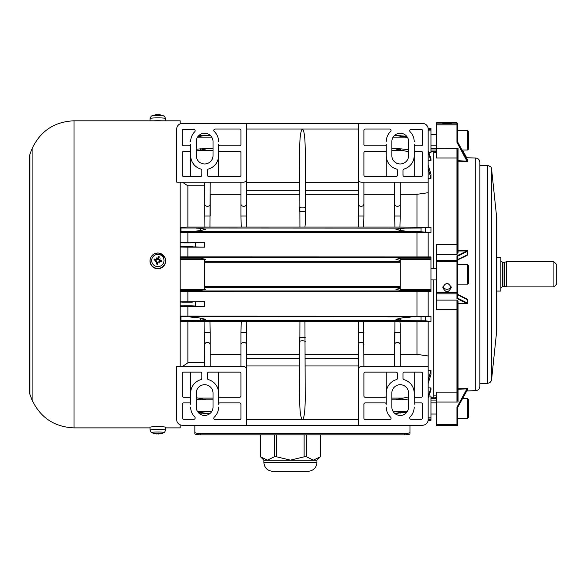 <?xml version="1.0" encoding="UTF-8"?>
<svg xmlns="http://www.w3.org/2000/svg" width="586" height="586" viewBox="0 0 586 586"><rect width="100%" height="100%" fill="white"/><g stroke="black" fill="none" stroke-linecap="round" stroke-linejoin="round"><path stroke-width="0.88" d="M430.959 397.286L433.757 397.286L433.757 279.925M433.757 268.754L433.757 151.393L430.959 151.393M246.545 369.773L246.545 425.224L182.283 425.224A5.589 5.589 0 0 1 176.694 419.635L176.694 366.55L243.754 366.55A3.223 2.791 -90 0 1 246.545 369.773L246.545 332.672L240.956 332.672L241.242 321.626L209.935 321.626L210.22 332.672L204.631 332.672L204.631 366.55L204.917 321.626L209.935 321.626M210.22 354.362L210.22 366.55L210.22 344.773L210.22 354.362L240.956 354.362M218.607 141.614A13.969 13.969 0 0 0 214.22 131.454A1.399 1.399 0 0 1 215.179 129.045L239.564 129.045A1.399 1.399 0 0 1 240.956 130.444L240.956 144.412A1.399 1.399 0 0 1 239.564 145.811L219.999 145.811A1.399 1.399 0 0 1 218.607 144.412L218.607 176.547M190.662 176.547L190.662 144.412A1.399 1.399 0 0 1 189.263 145.811L183.674 145.811A1.399 1.399 0 0 1 182.283 144.412L182.283 130.759A1.399 1.399 0 0 1 183.674 129.359L193.761 129.359A1.399 1.399 0 0 1 194.75 131.747A13.969 13.969 0 0 0 190.662 141.614M213.018 141.614L213.018 155.59A8.38 8.38 0 0 1 204.631 163.97A8.38 8.38 0 0 1 196.251 155.59L196.251 141.614A8.38 8.38 0 0 1 204.631 133.234A8.38 8.38 0 0 1 213.018 141.614M207.429 170.372A1.399 1.399 0 0 1 208.448 169.032A13.969 13.969 0 0 0 218.607 155.59L218.607 152.792A1.399 1.399 0 0 1 219.999 151.393L239.564 151.393A1.399 1.399 0 0 1 240.956 152.792L240.956 175.148A1.399 1.399 0 0 1 239.564 176.547L208.828 176.547A1.399 1.399 0 0 1 207.429 175.148L207.429 170.372M190.662 152.792L190.662 155.59A13.969 13.969 0 0 0 200.822 169.032A1.399 1.399 0 0 1 201.84 170.372L201.84 175.148A1.399 1.399 0 0 1 200.441 176.547L183.674 176.547A1.399 1.399 0 0 1 182.283 175.148L182.283 152.792A1.399 1.399 0 0 1 183.674 151.393L189.263 151.393A1.399 1.399 0 0 1 190.662 152.792M386.255 176.547L386.255 144.412A1.399 1.399 0 0 1 384.856 145.811L365.298 145.811A1.399 1.399 0 0 1 363.899 144.412L363.899 130.444A1.399 1.399 0 0 1 365.298 129.045L389.675 129.045A1.399 1.399 0 0 1 390.635 131.454A13.969 13.969 0 0 0 386.255 141.614M414.199 141.614A13.969 13.969 0 0 0 410.112 131.747A1.399 1.399 0 0 1 411.101 129.359L421.18 129.359A1.399 1.399 0 0 1 422.579 130.759L422.579 144.412A1.399 1.399 0 0 1 421.18 145.811L415.591 145.811A1.399 1.399 0 0 1 414.199 144.412L414.199 176.547M391.844 155.59L391.844 141.614A8.38 8.38 0 0 1 400.223 133.234A8.38 8.38 0 0 1 408.61 141.614L408.61 155.59A8.38 8.38 0 0 1 400.223 163.97A8.38 8.38 0 0 1 391.844 155.59M396.414 169.032A1.399 1.399 0 0 1 397.433 170.372L397.433 175.148A1.399 1.399 0 0 1 396.033 176.547L365.298 176.547A1.399 1.399 0 0 1 363.899 175.148L363.899 152.792A1.399 1.399 0 0 1 365.298 151.393L384.856 151.393A1.399 1.399 0 0 1 386.255 152.792L386.255 155.59A13.969 13.969 0 0 0 396.414 169.032M414.199 155.59L414.199 152.792A1.399 1.399 0 0 1 415.591 151.393L421.18 151.393A1.399 1.399 0 0 1 422.579 152.792L422.579 175.148A1.399 1.399 0 0 1 421.18 176.547L404.421 176.547A1.399 1.399 0 0 1 403.022 175.148L403.022 170.372A1.399 1.399 0 0 1 404.04 169.032A13.969 13.969 0 0 0 414.199 155.59M218.607 372.139L218.607 404.267A1.399 1.399 0 0 1 219.999 402.875L239.564 402.875A1.399 1.399 0 0 1 240.956 404.267L240.956 418.243A1.399 1.399 0 0 1 239.564 419.635L215.179 419.635A1.399 1.399 0 0 1 214.22 417.225A13.969 13.969 0 0 0 218.607 407.065M190.662 407.065A13.969 13.969 0 0 0 194.75 416.932A1.399 1.399 0 0 1 193.761 419.32L183.674 419.32A1.399 1.399 0 0 1 182.283 417.921L182.283 404.267A1.399 1.399 0 0 1 183.674 402.875L189.263 402.875A1.399 1.399 0 0 1 190.662 404.267L190.662 372.139M213.018 393.096L213.018 407.065A8.38 8.38 0 0 1 204.631 415.445A8.38 8.38 0 0 1 196.251 407.065L196.251 393.096A8.38 8.38 0 0 1 204.631 384.709A8.38 8.38 0 0 1 213.018 393.096M208.448 379.655A1.399 1.399 0 0 1 207.429 378.307L207.429 373.531A1.399 1.399 0 0 1 208.828 372.139L239.564 372.139A1.399 1.399 0 0 1 240.956 373.531L240.956 395.887A1.399 1.399 0 0 1 239.564 397.286L219.999 397.286A1.399 1.399 0 0 1 218.607 395.887L218.607 393.096A13.969 13.969 0 0 0 208.448 379.655M190.662 393.096L190.662 395.887A1.399 1.399 0 0 1 189.263 397.286L183.674 397.286A1.399 1.399 0 0 1 182.283 395.887L182.283 373.531A1.399 1.399 0 0 1 183.674 372.139L200.441 372.139A1.399 1.399 0 0 1 201.84 373.531L201.84 378.307A1.399 1.399 0 0 1 200.822 379.655A13.969 13.969 0 0 0 190.662 393.096M386.255 407.065A13.969 13.969 0 0 0 390.635 417.225A1.399 1.399 0 0 1 389.675 419.635L365.298 419.635A1.399 1.399 0 0 1 363.899 418.243L363.899 404.267A1.399 1.399 0 0 1 365.298 402.875L384.856 402.875A1.399 1.399 0 0 1 386.255 404.267L386.255 372.139M414.199 372.139L414.199 404.267A1.399 1.399 0 0 1 415.591 402.875L421.18 402.875A1.399 1.399 0 0 1 422.579 404.267L422.579 417.921A1.399 1.399 0 0 1 421.18 419.32L411.101 419.32A1.399 1.399 0 0 1 410.112 416.932A13.969 13.969 0 0 0 414.199 407.065M391.844 407.065L391.844 393.096A8.38 8.38 0 0 1 400.223 384.709A8.38 8.38 0 0 1 408.61 393.096L408.61 407.065A8.38 8.38 0 0 1 400.223 415.445A8.38 8.38 0 0 1 391.844 407.065M397.433 378.307A1.399 1.399 0 0 1 396.414 379.655A13.969 13.969 0 0 0 386.255 393.096L386.255 395.887A1.399 1.399 0 0 1 384.856 397.286L365.298 397.286A1.399 1.399 0 0 1 363.899 395.887L363.899 373.531A1.399 1.399 0 0 1 365.298 372.139L396.033 372.139A1.399 1.399 0 0 1 397.433 373.531L397.433 378.307M414.199 395.887L414.199 393.096A13.969 13.969 0 0 0 404.04 379.655A1.399 1.399 0 0 1 403.022 378.307L403.022 373.531A1.399 1.399 0 0 1 404.421 372.139L421.18 372.139A1.399 1.399 0 0 1 422.579 373.531L422.579 395.887A1.399 1.399 0 0 1 421.18 397.286L415.591 397.286A1.399 1.399 0 0 1 414.199 395.887M246.545 123.456L182.283 123.456A5.589 5.589 0 0 0 176.694 129.045L176.694 182.136L243.754 182.136A3.223 2.791 90 0 0 246.545 178.906L246.545 123.456L422.579 123.456A5.589 5.589 0 0 1 428.168 129.045L428.168 182.136L361.108 182.136A3.223 2.791 90 0 1 358.317 178.906L358.595 227.053L394.92 227.053L394.634 216.007L400.223 216.007L400.223 182.136M204.631 182.136L204.917 227.053L241.242 227.053L240.956 216.007L246.545 216.007L246.545 178.906M246.545 425.224L422.579 425.224A5.589 5.589 0 0 0 428.168 419.635L428.168 355.988L416.99 354.362L400.223 354.362M240.956 182.136L240.956 216.007M246.545 216.007L246.259 227.053L241.242 227.053M299.636 182.722L246.545 182.722L246.545 129.045L358.317 129.045L358.317 182.722L305.225 182.722M299.922 227.053L304.94 227.053L305.225 224.357L305.225 149.364C305.057 137.043 304.127 130.275 302.427 129.045C300.735 130.275 299.805 137.043 299.636 149.364L299.922 227.053L246.259 227.053M363.62 227.053L363.899 216.007L358.317 216.007L358.317 194.318L305.225 194.318L305.225 211.312L299.636 211.312L299.636 207.034A2.791 0.857 180 0 0 302.427 207.891A2.791 0.857 180 0 0 305.225 207.034M209.935 227.053L210.22 182.136M240.956 194.318L210.22 194.318L210.22 216.007L204.631 216.007M394.92 227.053L399.938 227.053L400.223 216.007M394.634 182.136L394.634 216.007M363.899 216.007L363.899 182.136M358.317 178.906L358.317 123.456M240.956 332.672L240.956 366.55M241.242 321.626L246.259 321.626L246.545 332.672M299.636 365.964L246.545 365.964L246.545 419.635L358.317 419.635L358.317 365.964L305.225 365.964M299.922 321.626L299.636 399.315C299.805 411.636 300.735 418.411 302.427 419.635C304.127 418.411 305.057 411.636 305.225 399.315L304.94 321.626L246.259 321.626M246.545 354.362L299.636 354.362L299.636 337.368L305.225 337.368M204.631 344.773A2.791 2.417 0 0 1 207.429 342.349A2.791 2.417 0 0 1 210.22 344.773L210.22 332.672M399.938 227.053L430.959 227.273L430.959 232.481L428.168 232.481L428.168 256.954L430.959 256.954L430.959 291.725L428.168 291.725L428.168 316.198L430.959 316.198L430.959 321.406L394.92 321.626L394.634 366.55M363.899 354.362L394.634 354.362L394.634 332.672L400.223 332.672L400.223 324.322L400.223 344.773L400.223 332.672M363.899 366.55L363.62 321.626L304.94 321.626M358.595 321.626L358.317 369.773A3.223 2.791 -90 0 1 361.108 366.55L428.168 366.55M358.317 369.773L358.317 425.224M305.225 354.362L358.317 354.362L358.317 332.672L363.899 332.672M400.223 366.55L400.223 344.773A2.791 2.417 0 0 0 397.433 342.349A2.791 2.417 0 0 0 394.634 344.773M399.938 321.626L400.223 324.322M394.92 321.626L363.62 321.626M430.959 321.406L425.333 320.82L405.124 320.586L395.953 319.326L400.802 318.081L411.467 316.953L430.959 316.198M200.61 320.308L200.61 318.081L205.466 319.326L200.61 320.308L180.188 320.689M204.917 321.626L180.188 321.472M187.872 321.626L187.872 362.822L204.631 362.822M416.99 321.626L416.99 354.362M428.168 321.406L428.168 355.988M304.94 227.053L358.595 227.053M299.636 194.318L246.545 194.318M428.168 182.136L428.168 192.691L416.99 194.318L400.223 194.318M416.99 194.318L416.99 227.053M394.634 194.318L363.899 194.318M428.168 192.691L428.168 227.273M428.168 370.323L430.959 370.323L430.959 374.425L428.168 383.508M428.168 387.917L430.959 387.917L430.959 389.939L428.168 397.975M428.842 396.048L430.959 396.048L430.959 420.338L428.124 420.338M428.124 128.341L430.959 128.341L430.959 152.631L428.842 152.631M428.168 150.705L430.959 158.74L430.959 160.762L428.168 160.762M428.168 165.171L430.959 174.254L430.959 178.364L428.168 178.364M430.959 257.715L407.219 257.715L400.223 258.338L400.223 290.341L395.953 289.338L400.223 288.261M430.959 290.458L400.802 290.458L407.219 290.964L430.959 290.964M400.802 290.458L400.223 290.341M428.168 291.725L180.188 291.784M204.631 289.125L205.466 289.338L200.61 290.458L194.2 290.964L407.219 290.964M204.631 286.4L400.223 286.4M400.223 262.279L204.631 262.279M393.155 411.57L405.124 411.57L407.57 411.108M428.168 396.297L430.959 387.917M430.959 160.762L428.168 152.382M407.57 137.571L395.953 135.447L406.713 136.304M200.61 135.498L205.466 135.447L200.61 136.216L200.61 135.498L198.669 135.725M197.753 136.831L200.61 136.216M204.631 185.857L187.872 185.857L187.872 227.053L204.917 227.053M430.959 178.364L428.168 168.453M408.61 151.737L395.953 149.071L400.802 148.837L408.61 149.694M200.61 150.038L200.61 148.837L205.466 149.071L196.251 151.012M187.872 185.857L182.363 182.136M182.363 366.55L187.872 362.822M196.251 397.674L198.361 398.114L213.018 398.114M391.844 398.114L403.058 398.114L408.61 396.942M428.168 380.226L430.959 370.323M204.631 289.543L204.631 259.137L205.466 259.342L204.631 259.554M180.188 258.221L200.61 258.221L204.631 259.137M200.61 258.221L194.2 257.715L407.219 257.715M180.188 256.895L428.168 256.954M400.223 260.418L395.953 259.342L400.223 258.338M180.188 316.887L411.467 316.953M180.188 227.991L405.124 228.1L395.953 229.353L400.802 230.598L411.467 231.726L421.056 231.792L421.056 227.991L430.959 227.273M200.61 230.598L200.61 228.372L205.466 229.353L200.61 230.598L189.952 231.726L180.188 231.792M200.61 318.081L189.952 316.953M196.251 399.454L200.61 399.842L200.61 398.641L198.361 398.114M200.61 228.372L196.288 228.1M198.669 412.954L200.61 413.181L200.61 412.463L197.753 411.848M200.61 148.837L196.251 149.225M200.61 398.641L205.466 399.608L200.61 399.842M200.61 412.463L205.466 413.233L200.61 413.181M408.61 398.993L400.802 399.842L395.953 399.608L403.058 398.114M406.713 412.376L395.953 413.233L405.124 411.57M430.959 232.481L421.056 231.792M405.124 228.1L421.056 227.991M428.168 232.481L180.188 232.547M180.188 227.207L187.872 227.053M180.188 316.132L428.168 316.198M180.188 242.384L204.631 242.245L204.631 247.153L187.872 247.153L187.872 256.756M187.872 232.686L187.872 242.245M180.188 301.775L204.631 301.673L204.631 306.595L187.872 306.595L187.872 315.993M187.872 291.923L187.872 301.673M416.99 291.923L416.99 315.993M416.99 232.686L416.99 256.756M180.188 242.824L204.631 242.245M204.631 247.153L180.188 246.596M204.631 306.595L190.699 305.775L180.188 305.877M180.188 302.098L204.631 301.673M187.872 306.595L180.188 306.419M187.872 247.153L180.188 247.021M158.403 259.43A4.19 4.175 -0 0 0 157.883 259.386M553.909 261.766L553.909 286.913L506.407 286.913L506.407 261.766L553.909 261.766L556.7 264.557L556.7 284.122L553.909 286.913M496.628 291.037L500.818 291.037L500.818 257.642L496.628 257.642M153.32 426.74L162.344 426.74M32.091 400.077L32.091 148.602C40.5 130.949 54.469 121.676 74.004 120.804L74.004 427.883C54.469 427.004 40.5 417.737 32.091 400.077L29.849 394.21L29.849 154.477L32.091 148.602M165.633 427.883L180.188 427.883L180.188 424.821M180.188 366.55L180.188 182.136M180.188 123.866L180.188 120.804L74.004 120.804M159.744 426.637A7.823 0.681 0 0 1 165.655 427.297L165.552 430.146A7.721 0.674 180 0 0 159.714 429.494A7.721 0.674 180 0 0 150.111 430.146L150.009 427.297A7.823 0.681 0 0 1 159.744 426.637M150.111 430.146C150.976 432.219 151.532 433.047 151.767 432.644A6.168 0.535 0 0 1 159.333 432.029A6.168 0.535 0 0 1 163.897 432.644L163.897 432.644C164.131 433.047 164.688 432.219 165.552 430.146M158.703 433.12L159.246 433.787L158.747 433.691A13.947 4.3 -93.6 0 0 159.297 433.12L158.227 433.098A13.947 2.439 96 0 1 157.839 433.669L157.048 433.735A13.793 7.391 74.8 0 1 156.323 433.442A13.793 6.475 -81.3 0 0 156.865 433.75L156.103 433.757A13.947 13.082 -119.3 0 1 154.257 433.303L153.993 433.398A13.947 13.705 90.5 0 0 155.876 433.838L156.308 433.787M159.246 433.787A13.793 11.786 -61.4 0 0 160.359 433.53A13.793 11.405 79.6 0 1 159.355 433.801L159.355 433.765M159.788 433.838L159.355 433.801L159.788 433.838A13.947 13.5 -133.2 0 0 161.67 433.472L161.509 433.537A13.969 13.969 0 0 0 163.897 432.644M161.406 433.559L161.406 433.559A13.947 13.295 90.8 0 1 160.491 433.772A13.947 13.295 90.8 0 1 159.56 433.918L159.56 433.86M158.799 433.992L159.56 433.918L158.777 433.772M158.799 433.984A13.793 7.808 -81.3 0 1 158.616 434.006L158.711 433.581M156.96 433.765L157.436 433.772A13.947 2.652 -94.1 0 0 157.824 434.006L158.616 434.006M156.389 433.794L156.938 433.699M156.418 433.955L156.916 433.992L156.418 433.955A13.793 12.203 78 0 1 155.935 433.904A13.793 12.203 78 0 1 155.305 433.794A13.793 10.988 -66.2 0 0 155.73 433.867A13.793 10.988 -66.2 0 0 156.308 433.94L155.883 433.721M165.003 257.847A7.823 7.794 180 0 1 157.832 268.754A7.823 7.794 180 0 1 150.661 257.847L150.749 257.635A7.721 7.691 0 0 0 157.832 268.403A7.721 7.691 0 0 0 159.714 253.247A7.721 7.691 0 0 0 150.749 257.635C152.668 254.002 155.656 252.537 159.714 253.24L165.003 257.847M159.333 254.544A6.168 6.138 180 0 1 162.256 264.777A6.168 6.138 180 0 1 151.906 262.176A6.168 6.138 180 0 1 159.333 254.544M158.747 258.668A13.947 0.842 -72 0 0 159.297 256.866L158.469 258.814A2.007 2 180 0 0 158.176 258.741L156.008 260.111L154.257 258.961A3.86 3.846 0 0 0 153.993 260.023L155.876 260.374L156.916 262.103A13.947 1.575 107.2 0 0 156.367 263.978L157.195 262.601A2.007 2 180 0 0 157.488 262.675L159.656 261.312L161.135 261.796A3.582 3.567 180 0 0 161.392 260.785L161.67 260.821A13.947 2.403 -169.3 0 0 159.788 260.396L158.469 258.814M159.246 259.415A13.793 3.435 -28.1 0 1 160.359 258.895A13.793 1.406 146.2 0 1 159.355 259.598M158.799 261.788A13.793 2.937 63.3 0 1 159.341 262.916L158.747 261.964L159.56 261.297L161.406 261.883A3.86 3.846 0 0 0 161.67 260.821M159.341 262.916A13.793 1.721 -124.8 0 1 158.616 261.898L157.502 262.594M157.488 262.675L157.436 264.249A13.947 0.989 -79 0 0 157.824 262.33M156.418 261.349A13.793 1.34 152.7 0 1 155.305 261.905A13.793 3.369 -34.8 0 1 156.308 261.166M156.865 258.975A13.793 1.839 -118.3 0 1 156.323 257.884L156.916 258.902L156.103 259.473A13.947 2.366 -162.2 0 0 154.257 258.961M156.323 257.884A13.793 3.055 56.7 0 1 157.048 258.865L157.158 259.613M158.176 258.741L158.227 256.595A13.947 1.436 100.1 0 0 157.839 258.441L157.048 258.865M154.528 259.071A3.582 3.567 180 0 0 154.272 260.074L155.854 260.367A2.007 2 180 0 1 155.927 260.074M161.392 260.785L159.81 261.048A2.007 2 180 0 1 159.736 261.341M155.305 261.905L156.704 261.415L157.195 262.601M160.359 258.895L158.96 260.067L158.44 258.895M159.81 261.048L158.96 260.067M155.854 260.367L156.704 261.415M161.868 120.804A7.823 0.681 180 0 0 153.796 120.804M165.552 118.533C164.688 116.468 164.131 115.632 163.897 116.035L163.897 116.035A6.168 0.535 180 0 0 157.832 115.596A6.168 0.535 180 0 0 151.767 116.035C151.532 115.632 150.976 116.468 150.111 118.533A7.721 0.674 -0 0 1 157.832 117.859A7.721 0.674 -0 0 1 165.552 118.533L165.633 120.804M156.836 114.688A13.969 13.969 0 0 0 155.935 114.783A13.793 12.203 102 0 1 156.418 114.724L156.916 114.688A13.947 4.087 83.2 0 0 156.367 114.937L157.436 114.915A13.947 2.652 -85.9 0 1 157.824 114.673L158.616 114.673A13.793 7.808 -98.7 0 1 159.341 114.797A13.793 6.058 103.7 0 0 158.799 114.688L159.56 114.761A13.947 13.295 89.2 0 1 160.491 114.907A13.947 13.295 89.2 0 1 161.406 115.12L161.509 115.142A13.969 13.969 0 0 1 163.897 116.035M155.935 114.783A13.793 12.203 102 0 0 155.305 114.885A13.793 10.988 -113.8 0 1 155.73 114.812A13.793 10.988 -113.8 0 1 156.308 114.739M436.548 148.602L430.959 148.602M430.959 400.077L436.548 400.077M436.548 397.66L433.757 396.986M433.757 151.693L436.548 151.02M430.959 150.001L436.548 150.001M436.548 398.678L430.959 398.678M260.565 434.863L260.565 456.824L267.421 460.149L263.868 460.149L260.191 456.479L260.191 434.863M320.256 434.863L320.256 456.824L313.4 460.149L267.421 460.149L274.277 456.824L276.702 456.824L290.414 460.149L304.127 456.824L306.544 456.824L313.4 460.149L316.953 460.149L320.63 456.479L320.63 434.863M263.868 462.383L316.953 462.383C316.425 467.818 313.444 470.8 308.009 471.327L272.812 471.327C267.377 470.8 264.396 467.818 263.868 462.383L263.868 460.149M194.852 432.343L194.852 433.706A5.589 1.157 0 0 0 200.441 434.863L404.421 434.863A5.589 1.157 0 0 0 410.01 433.706L410.01 432.343A5.589 1.157 180 0 1 404.421 433.493L200.441 433.493A5.589 1.157 180 0 1 194.852 432.343L194.852 425.224M410.01 425.224L410.01 432.343M443.023 286.334A4.19 4.175 180 0 0 451.037 286.334M442.84 287.55C445.631 282.159 448.429 282.159 451.22 287.55C448.429 292.934 445.631 292.934 442.84 287.55M442.84 123.331L451.22 123.331C448.429 123.866 445.631 123.866 442.84 123.331M466.705 157.722L462.471 150.001L466.705 157.722M458.56 143.709L467.635 160.359L467.635 161.406L458.047 161.216L458.069 148.302L457.505 151.906L457.505 160.674A0.557 0.542 180 0 0 458.047 161.216L458.047 250.574L467.32 250.478L467.635 254.646L466.837 255.386M457.505 293.315A0.557 0.542 180 0 1 456.948 293.85L456.948 298.523L457.498 298.062L457.505 292.604L457.505 293.96L458.552 295.249L467.635 299.783L467.174 299.109L458.311 294.699A0.557 0.476 116.2 0 1 458.552 295.249M456.948 298.523L467.137 303.658L467.635 303.189L467.635 299.783M467.137 303.658L458.047 303.563L457.505 304.017L457.505 302.098L457.505 398.414L458.069 402.018L458.069 389.221L457.505 389.36A0.557 0.549 -0 0 1 458.047 388.818L458.069 389.221L466.939 388.884L456.948 407.248L456.948 424.359L457.505 424.22L457.505 407.255L456.948 407.248M457.498 407.263L467.635 388.599L458.047 388.818L458.047 303.563M467.635 388.599L467.635 389.397L457.505 407.255M457.505 158.264L457.505 250.464L458.069 250.998A0.557 0.542 0 0 1 457.505 250.464M457.505 125.038L456.948 124.891L456.948 142.325L457.505 142.31L457.505 123.316L457.505 141.651L466.844 159.077M457.498 142.31L467.32 161.575M467.635 161.406L467.452 161.04M458.069 252.998A0.557 0.542 180 0 1 457.505 252.456L457.505 244.53L456.948 244.391L456.948 254.441L458.069 252.998L458.069 250.998L466.939 250.911L456.948 255.833L456.948 260.418A0.557 0.542 0 0 1 457.505 260.953L457.498 256.302L456.948 255.833M467.628 389.412L457.505 407.739L457.505 424.22M467.423 389.016L466.939 388.884L467.32 388.467M457.505 398.414L457.505 309.393L456.948 309.555L456.948 392.137L436.548 392.137L436.548 425.927L456.948 425.927L457.505 425.363M457.505 124.422A0.557 0.557 0 0 0 456.948 123.866L456.948 122.76L436.548 122.76L436.548 158.008L456.948 158.008L457.505 161.56M458.069 148.302L436.548 148.251M457.505 389.272L456.948 392.137L456.948 402.062L458.069 402.011M467.635 254.646L458.552 259.093A0.557 0.476 64.3 0 1 458.289 259.635M458.552 259.093L457.505 260.36M457.498 256.302L467.635 251.189M456.948 148.251L456.948 244.391L436.548 244.391L436.548 260.418L456.948 260.418L456.948 292.67L457.505 292.604L457.505 260.953M458.289 294.692A0.557 0.476 116.2 0 1 458.311 294.699L457.505 293.447L458.069 294.663M457.505 252.456L456.948 254.441L436.548 254.441M458.069 303.563L458.069 301.556A0.557 0.542 -0 0 0 457.505 302.098L456.948 300.113L456.948 309.555L436.548 309.555L436.548 260.418M458.069 301.556L456.948 300.113L436.548 300.113M467.423 251.394A0.557 0.476 -116.6 0 0 466.939 250.911L467.32 250.478M457.498 298.062L467.635 303.189M491.588 379.56L491.588 169.12L496.628 217.062L496.628 331.617L491.588 379.56C491.149 381.867 489.764 383.119 487.42 383.31L487.42 165.369L479.861 165.369M475.817 390.635L475.817 158.044C478.286 158.359 479.634 159.751 479.861 162.234L479.861 386.445C479.634 388.928 478.286 390.32 475.817 390.635L466.705 390.957M468.683 399.923L467.569 398.678L467.569 418.243L468.683 417.122L468.683 399.923M468.683 403.915L468.683 412.178M467.569 284.122L457.505 284.122L457.505 264.557L467.569 264.557L467.569 284.122L468.683 283.001L468.683 265.678L467.569 264.557M468.683 148.756L468.683 131.557L467.569 130.444L467.569 150.001L468.683 148.881M468.683 135.681L468.683 144.764M246.545 203.913A2.791 2.417 180 0 1 243.754 206.331A2.791 2.417 180 0 1 240.956 203.913M210.22 203.913A2.791 2.417 180 0 1 207.429 206.331A2.791 2.417 180 0 1 204.631 203.913M400.223 203.913A2.791 2.417 180 0 1 397.433 206.331A2.791 2.417 180 0 1 394.634 203.913M363.899 203.913A2.791 2.417 180 0 1 361.108 206.331A2.791 2.417 180 0 1 358.317 203.913M240.956 344.773A2.791 2.417 0 0 1 243.754 342.349A2.791 2.417 0 0 1 246.545 344.773M299.636 341.653A2.791 0.857 0 0 1 302.427 340.796A2.791 0.857 0 0 1 305.225 341.653M358.317 344.773A2.791 2.417 0 0 1 361.108 342.349A2.791 2.417 0 0 1 363.899 344.773M196.288 320.586L405.124 320.586M358.317 358.368L305.225 358.368M299.636 358.368L246.545 358.368M305.225 190.311L358.317 190.311M246.545 190.311L299.636 190.311M430.959 417.818L428.168 417.818M430.959 419.019L428.168 419.019M430.959 419.561L428.168 419.561M430.959 129.667L428.168 129.667M430.959 130.861L428.168 130.861M430.959 129.118L428.168 129.118M430.959 258.221L400.802 258.221M430.959 259.342L400.223 259.342M430.959 289.338L400.223 289.338M180.188 290.964L194.2 290.964M204.631 287.338L400.223 287.338M204.631 261.349L400.223 261.349M197.563 411.57L211.707 411.57M197.563 137.117L211.707 137.117M393.155 137.117L405.124 137.117M198.361 150.565L213.018 150.565M391.844 150.565L403.058 150.565M180.188 290.458L200.61 290.458M180.188 289.338L204.631 289.338M180.188 259.342L204.631 259.342M180.188 257.715L194.2 257.715M181.015 320.681L181.015 316.894M181.015 231.785L181.015 227.998M400.802 320.308L400.802 318.081M400.802 399.842L400.802 398.641M400.802 230.598L400.802 228.372M400.802 413.181L400.802 412.463M400.802 150.038L400.802 148.837M400.802 136.216L400.802 135.498M425.333 320.82L425.333 316.762M425.333 231.917L425.333 227.859M421.056 320.689L421.056 316.894M189.952 231.726L411.467 231.726M195.482 246.647L195.482 242.765M195.482 305.951L195.482 302.061M182.107 302.142L192.376 302.142M183.777 305.775L190.699 305.775M183.74 242.904L190.736 242.904M182.129 246.538L192.347 246.538M504.099 262.323L504.099 286.356L502.495 286.356L502.495 262.323L504.531 262.272L504.531 286.415L506.407 286.913M156.367 263.978A3.86 3.846 0 0 0 157.436 264.249M159.297 256.866A3.86 3.846 0 0 0 158.227 256.595M158.191 256.888A3.582 3.567 180 0 1 159.202 257.137M157.473 263.978A3.582 3.567 180 0 1 156.462 263.729M159.788 260.396L159.729 261.041M156.916 262.103L157.224 262.528M157.839 258.441L158.161 258.822M156.103 259.473L156.008 260.111M274.277 434.863L274.277 456.824M276.702 434.863L276.702 456.824M304.127 434.863L304.127 456.824M306.544 434.863L306.544 456.824M200.441 433.493L200.441 434.863M404.421 433.493L404.421 434.863M458.047 388.833L458.047 389.221M458.047 160.82L458.047 161.216M456.948 142.325L466.969 161.165L457.505 160.674M436.548 123.866L456.948 123.866L456.948 124.891L436.548 124.891M436.548 424.359L456.948 424.359L456.948 425.392A0.557 0.557 -0 0 0 457.505 424.835M436.548 425.392L456.948 425.392L456.948 425.927M436.548 402.062L456.948 402.062M436.548 261.649L457.505 261.693M436.548 292.67L456.948 292.67L456.948 293.85L436.548 293.85M203.298 135.359L210.213 135.359M394.649 135.359L398.121 135.359M201.738 148.807L213.018 148.807M391.844 148.807L399.681 148.807M203.298 413.32L210.213 413.32M394.649 413.32L398.121 413.32M201.738 399.872L213.018 399.872M391.844 399.872L399.681 399.872M504.531 262.272L506.407 261.766M504.099 286.356L504.531 286.415M502.495 286.356L500.818 288.034M502.495 262.323L500.818 260.645M29.849 394.21L29.3 391.214L29.3 157.466L29.849 154.477M150.031 427.883L74.004 427.883M151.767 432.644A13.969 13.969 0 0 0 155.73 433.867M155.935 433.904A13.969 13.969 0 0 0 156.836 433.992M158.857 433.992A13.969 13.969 0 0 0 160.491 433.772M158.213 433.113L159.275 433.142M157.444 433.772L156.381 433.75M158.725 433.728L158.667 433.12M150.111 118.533L150.031 120.804M160.491 114.907A13.969 13.969 0 0 0 158.857 114.688M155.73 114.812A13.969 13.969 0 0 0 151.767 116.035M157.444 114.907L156.381 114.929M316.953 462.383L316.953 460.149M475.817 158.044L466.112 157.707M458.552 143.695L457.505 141.651M466.837 159.062L467.613 160.322M456.948 122.76L457.505 123.316M457.505 260.851L458.311 259.627L467.181 255.306M433.757 395.887L436.548 395.887M433.757 152.792L436.548 152.792M479.861 383.31L487.42 383.31M491.588 169.12C490.724 167.97 492.819 167.113 487.42 165.369M436.548 402.875L430.959 402.875M436.548 414.046L430.959 414.046M467.569 398.678L462.471 398.678M467.569 418.243L457.505 418.243M436.548 268.754L430.959 268.754M436.548 279.925L430.959 279.925M436.548 134.634L430.959 134.634M436.548 145.811L430.959 145.811M467.569 130.444L457.505 130.444M467.569 150.001L461.98 150.001"/></g></svg>
